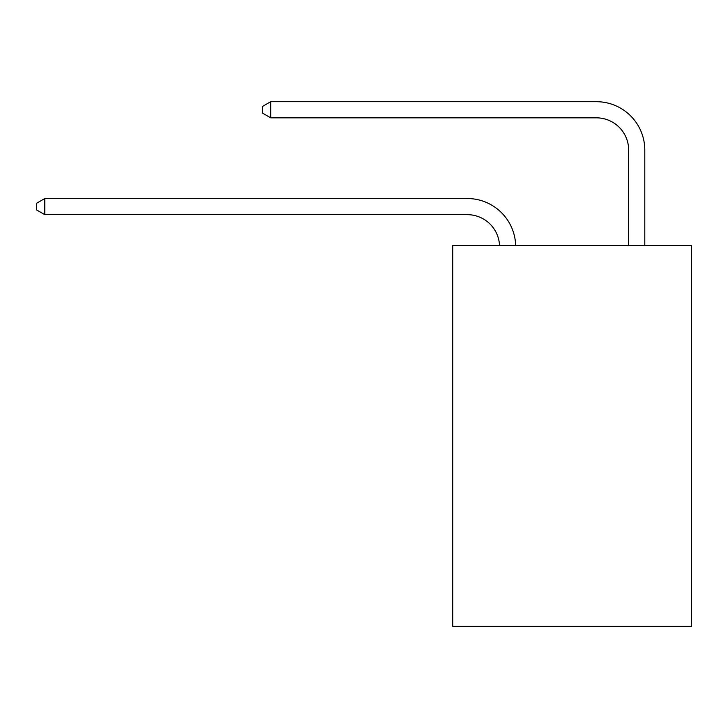<?xml version="1.0" encoding="UTF-8"?>
<svg xmlns="http://www.w3.org/2000/svg" width="728" height="728" viewBox="0 0 728 728"><rect width="100%" height="100%" fill="white"/><g stroke="black" fill="none" stroke-linecap="round" stroke-linejoin="round"><path stroke-width="1.09" d="M691.6 245.454L691.6 626.308L452.761 626.308L452.761 245.454L691.6 245.454M499.526 245.454A32.278 32.278 0 0 0 467.285 214.66A32.278 32.278 0 0 1 499.526 245.454A32.278 32.278 0 0 0 467.285 214.66A32.278 32.278 0 0 1 499.526 245.454A32.278 32.278 0 0 0 467.285 214.66A32.278 32.278 0 0 1 499.526 245.454A32.278 32.278 0 0 0 467.285 214.66A32.278 32.278 0 0 1 499.526 245.454A32.278 32.278 0 0 0 467.285 214.66A32.278 32.278 0 0 1 499.526 245.454A32.278 32.278 0 0 0 467.285 214.66A32.278 32.278 0 0 1 499.526 245.454A32.278 32.278 0 0 0 467.285 214.66A32.278 32.278 0 0 1 499.526 245.454A32.278 32.278 0 0 0 467.285 214.66L44.79 214.66L36.4 209.819L36.4 203.367L44.79 198.526L467.285 198.526A48.412 48.412 0 0 1 515.67 245.454M628.664 245.454L628.664 150.105A32.278 32.278 0 0 0 596.387 117.836L270.725 117.836L262.335 112.995L262.335 106.534L270.725 101.693L596.387 101.693A48.412 48.412 0 0 1 644.799 150.105L644.799 245.454M44.79 198.526L467.285 198.526L44.79 198.526L467.285 198.526L44.79 198.526L467.285 198.526L44.79 198.526L467.285 198.526L44.79 198.526L467.285 198.526L44.79 198.526L467.285 198.526L44.79 198.526L467.285 198.526L44.79 198.526L44.79 214.66M628.664 150.105A32.278 32.278 0 0 0 596.387 117.836A32.278 32.278 0 0 1 628.664 150.105A32.278 32.278 0 0 0 596.387 117.836A32.278 32.278 0 0 1 628.664 150.105A32.278 32.278 0 0 0 596.387 117.836A32.278 32.278 0 0 1 628.664 150.105A32.278 32.278 0 0 0 596.387 117.836A32.278 32.278 0 0 1 628.664 150.105A32.278 32.278 0 0 0 596.387 117.836A32.278 32.278 0 0 1 628.664 150.105A32.278 32.278 0 0 0 596.387 117.836A32.278 32.278 0 0 1 628.664 150.105A32.278 32.278 0 0 0 596.387 117.836A32.278 32.278 0 0 1 628.664 150.105M270.725 101.693L596.387 101.693L270.725 101.693L596.387 101.693L270.725 101.693L596.387 101.693L270.725 101.693L596.387 101.693L270.725 101.693L596.387 101.693L270.725 101.693L596.387 101.693L270.725 101.693L596.387 101.693L270.725 101.693L270.725 117.836"/></g></svg>
